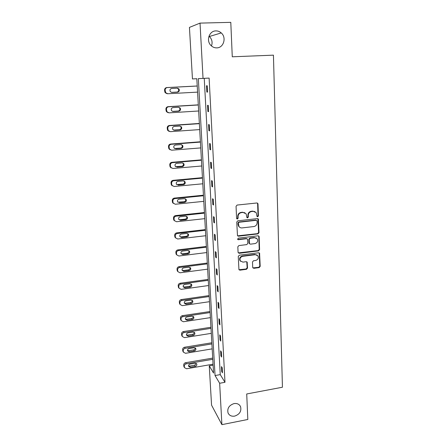 <?xml version="1.0" encoding="UTF-8"?>
<svg xmlns="http://www.w3.org/2000/svg" width="447" height="447" viewBox="0 0 447 447"><rect width="100%" height="100%" fill="white"/><g stroke="black" fill="none" stroke-linecap="round" stroke-linejoin="round"><path stroke-width="0.67" d="M234.032 403.585C229.054 405.278 227.059 408.407 228.048 412.972C229.3 415.52 231.501 416.57 234.641 416.118C239.659 414.375 241.626 411.218 240.547 406.636C239.29 404.172 237.117 403.155 234.032 403.585M215.912 30.899C209.19 30.754 205.871 40.828 211.045 45.56C212.683 47.142 214.577 47.918 216.739 47.874C223.606 47.974 226.78 37.52 221.243 32.927C219.684 31.547 217.907 30.871 215.912 30.899M257.69 216.773L258.416 215.907L258.003 204L257.807 203.402L256.874 202.988L237.111 205.061L236.055 206.313L236.58 218.326L237.391 219.024L238.122 218.153L238.055 216.605C238.178 214.398 239.301 213.068 241.425 212.616L243.073 212.437L246.163 213.873L246.912 217.583L247.582 217.89L248.32 217.024L248.258 215.482C248.381 213.286 249.499 211.962 251.611 211.515L253.242 211.336L256.254 212.699L257.031 216.471L257.69 216.773M257.075 216.527L258.036 215.677L257.617 203.793L257.265 203.022M236.742 218.762L237.776 217.918L237.709 216.376L238.055 216.605M246.956 217.639L247.951 216.795L247.889 215.253L248.258 215.482M252.7 267.395L253.807 268.323L259.165 267.608L260.188 266.395L259.584 253.192L258.64 252.762L239.296 255.215L238.257 256.444L238.944 269.697L239.944 270.178L246.493 269.301L247.521 268.083L247.163 262.16L246.185 261.702L242.928 262.126L240.279 260.858C239.514 258.589 240.313 257.075 242.687 256.315L255.41 254.695L257.964 255.868C258.796 258.142 258.02 259.679 255.623 260.472L253.522 260.746L252.494 261.964L252.7 267.395M200.027 23.11L230.792 22.35L232.272 56.797L273.435 55.154L282.437 387.231L246.722 393.963L247.811 419.476L221.902 424.65L211.56 405.144L209.257 365.847L213.554 373.049L196.814 78.711L192.456 78.94L189.433 27.401L200.027 23.11L203.039 78.387L198.328 78.633L215.046 375.541L219.65 383.263L221.902 424.65M209.123 78.091L204.245 78.348L220.248 374.62L224.981 382.297L209.123 78.091L203.039 78.387M224.981 382.297L219.65 383.263M257.969 233.887L259.003 232.658L258.366 219.041L257.427 218.617L237.798 220.812L236.748 222.058L237.474 235.725L238.469 236.2L257.969 233.887L257.589 233.63L258.623 232.401L257.863 218.661M259.148 236.776L259.601 249.644L258.573 250.862L239.212 253.309L238.078 252.348L237.832 246.811L238.877 245.582L246.794 244.61L247.828 243.38L247.526 239.184L246.554 238.732L238.29 239.726L237.597 239.391L238.223 238.173L258.036 235.809L258.981 236.239L259.148 236.776L258.768 236.513L259.221 249.359L259.601 249.644M211.465 45.952C212.722 42.359 212.023 39.207 209.364 36.509L208.978 36.185M213.107 365.182L209.257 365.847M196.814 78.728L192.456 78.94M220.248 374.62L215.046 375.541M204.245 78.348L198.328 78.633M221.723 371.597L221.455 366.596L222.204 367.764L222.466 372.787L221.723 371.597L222.399 371.479M220.885 355.913L220.617 350.845L221.366 351.951L221.634 357.041L220.885 355.913L221.567 355.801M220.041 340.016L219.762 334.87L220.516 335.921L220.79 341.083L220.041 340.016L220.723 339.904M219.181 323.896L218.901 318.683L219.65 319.672L219.93 324.902L219.181 323.896L219.874 323.79M218.309 307.553L218.024 302.267L218.779 303.189L219.058 308.497L218.309 307.553L219.008 307.447M217.426 290.98L217.141 285.616L217.896 286.477L218.181 291.863L217.426 290.98L218.125 290.88M216.527 274.173L216.242 268.736L216.996 269.53L217.287 274.989L216.527 274.173L217.236 274.078M215.622 257.126L215.325 251.616L216.085 252.337L216.376 257.874L215.622 257.126L216.331 257.036M214.7 239.838L214.404 234.245L215.158 234.898L215.46 240.514L214.7 239.838L215.415 239.754M213.767 222.299L213.465 216.627L214.219 217.203L214.526 222.902L213.767 222.299L214.487 222.22M212.817 204.508L212.509 198.747L213.269 199.25L213.577 205.033L212.817 204.508L213.543 204.43M211.856 186.455L211.543 180.61L212.303 181.035L212.616 186.902L211.856 186.455L212.588 186.382M210.878 168.133L210.559 162.205L211.325 162.546L211.638 168.502L210.878 168.133L211.615 168.072M209.889 149.544L209.565 143.526L210.33 143.783L210.649 149.829L209.889 149.544L210.632 149.482M208.883 130.675L208.553 124.568L209.319 124.741L209.649 130.876L208.883 130.675L209.632 130.619M207.861 111.521L207.531 105.319L208.296 105.408L208.626 111.633L207.861 111.521L208.615 111.471M206.821 92.076L206.486 85.779L207.257 85.774L207.592 92.099L206.821 92.076L207.587 92.032M255.053 211.649L253.242 211.336M247.889 215.253C248.018 213.057 249.135 211.738 251.236 211.291L252.868 211.113M244.99 212.8L243.073 212.437M237.709 216.376C237.826 214.169 238.949 212.845 241.073 212.392L242.721 212.213M237.564 235.848L257.589 233.63M257.081 221.002L256.293 220.31L239.072 222.248L238.34 223.114L238.922 226.417C239.67 227.517 240.715 228.015 242.067 227.909L253.807 226.556C255.896 226.104 257.003 224.785 257.137 222.612L257.081 221.002M239.609 227.205L238.569 226.165L238.061 224.495L237.994 222.874L238.726 222.008L255.919 220.075M238.273 252.913L258.193 250.577L259.221 249.359M247.085 238.804L246.196 238.463L237.944 239.452L238.29 239.726M237.614 239.419L237.944 239.452M254.952 243.609C257.388 242.799 258.165 241.235 257.276 238.91L254.734 237.748L250.236 238.29L249.197 239.519L249.493 243.704L250.46 244.157L254.952 243.609M256.405 238.083L254.734 237.748M249.566 243.805L248.979 242.922L248.834 239.251L249.867 238.022L254.365 237.48M258.768 236.513L258.517 235.865M257.187 255.081L255.41 254.695M240.637 261.339L239.933 260.551C239.167 258.288 239.966 256.779 242.335 256.019L255.041 254.399M238.977 269.742L246.141 268.982L247.163 267.77L246.766 261.791M252.868 267.921L258.791 267.295L259.808 266.088L259.154 252.829M197.228 85.992L166.765 87.567C165.34 87.791 164.608 88.657 164.569 90.16L165.099 92.669L167.189 93.725M197.574 92.127L167.759 93.753L165.658 92.697L165.127 90.177C165.167 88.662 165.904 87.796 167.334 87.573L197.228 86.025M171.486 92.378L176.984 92.082C178.632 91.607 179.079 90.557 178.331 88.931L177.101 88.182M171.939 92.412L177.599 92.11C179.253 91.629 179.705 90.573 178.945 88.936L177.342 88.165L171.676 88.467C170.039 88.919 169.575 89.964 170.29 91.59L171.587 92.4M198.3 104.855L168.078 106.671C166.664 106.906 165.938 107.761 165.898 109.241L166.373 111.638L168.178 112.728M198.652 110.996L169.067 112.851L166.938 111.75L166.457 109.342C166.496 107.856 167.228 106.995 168.648 106.76L198.306 104.978M172.475 111.387L178.213 111.035C179.817 110.577 180.275 109.554 179.593 107.973L178.644 107.258M173.218 111.493L178.828 111.147C180.437 110.683 180.901 109.66 180.208 108.068L178.577 107.263L172.955 107.604C171.363 108.045 170.888 109.057 171.536 110.644L172.626 111.381M199.356 123.45L169.368 125.49C167.966 125.73 167.245 126.585 167.206 128.043L167.636 130.34L169.15 131.424M199.708 129.591L170.352 131.664L168.201 130.535L167.77 128.233C167.809 126.764 168.536 125.909 169.944 125.668L199.368 123.663M173.486 130.083L179.426 129.708C180.99 129.267 181.454 128.272 180.828 126.73L180.096 126.082M174.47 130.295L180.04 129.904C181.611 129.457 182.08 128.462 181.448 126.909L179.795 126.076L174.218 126.462C172.659 126.887 172.179 127.876 172.777 129.418L173.883 130.099M200.401 141.777L170.642 144.04C169.251 144.286 168.536 145.135 168.497 146.577L168.888 148.778L170.162 149.818M200.748 147.918L171.626 150.209L169.458 149.052L169.061 146.845C169.1 145.392 169.821 144.543 171.218 144.297L200.418 142.073M174.52 148.488L180.622 148.113C182.147 147.683 182.622 146.717 182.046 145.214L181.499 144.655M175.71 148.823L181.236 148.387C182.767 147.957 183.242 146.985 182.667 145.476L180.99 144.621L175.459 145.04C173.939 145.459 173.453 146.42 173.995 147.923L175.118 148.544M201.429 159.842L171.899 162.317C170.519 162.574 169.81 163.412 169.771 164.837L170.128 166.954L171.201 167.938M201.776 165.982L172.877 168.48L170.693 167.312L170.335 165.183C170.374 163.753 171.089 162.915 172.475 162.652L201.452 160.222M175.576 166.625L181.795 166.256C183.287 165.831 183.767 164.893 183.236 163.423L182.845 162.965M176.928 167.077L182.41 166.608C183.907 166.183 184.393 165.234 183.857 163.764L182.169 162.892L176.682 163.356C175.196 163.764 174.704 164.703 175.207 166.167L176.336 166.725M202.441 177.655L173.14 180.331C171.771 180.599 171.061 181.432 171.022 182.834L171.352 184.874L172.274 185.801M202.793 183.79L174.107 186.488L171.922 185.309L171.587 183.259C171.631 181.851 172.341 181.013 173.715 180.744L202.469 178.107M176.649 184.499L182.957 184.136C184.415 183.723 184.902 182.801 184.41 181.37L184.142 181.018M178.135 185.075L183.572 184.566C185.036 184.147 185.522 183.225 185.03 181.789L183.337 180.901L177.889 181.404C176.436 181.806 175.939 182.722 176.403 184.153L177.537 184.645M203.441 195.21L174.358 198.094C173 198.367 172.296 199.194 172.257 200.58L172.564 202.547L173.363 203.419M203.787 201.346L175.325 204.245L173.134 203.055L172.827 201.077C172.866 199.686 173.57 198.854 174.933 198.58L203.469 195.747M177.733 202.122L184.097 201.765C185.527 201.357 186.019 200.457 185.561 199.06L185.393 198.809M179.32 202.815L184.717 202.267C186.153 201.86 186.639 200.954 186.187 199.552L184.482 198.658L179.079 199.194C177.655 199.591 177.157 200.491 177.582 201.882L178.722 202.312M204.424 212.521L175.559 215.599C174.213 215.884 173.514 216.706 173.475 218.069L173.76 219.974L174.47 220.801M204.776 218.656L176.52 221.746L174.33 220.55L174.045 218.639C174.084 217.27 174.783 216.443 176.14 216.164L204.458 213.135M178.828 219.505L179.89 219.728L185.226 219.147C186.628 218.745 187.12 217.862 186.695 216.499L186.606 216.342M180.487 220.304L185.846 219.717C187.254 219.315 187.746 218.427 187.321 217.058L185.611 216.158L180.247 216.734C178.85 217.13 178.353 218.007 178.75 219.365L180.487 220.304L179.89 219.728M205.397 229.596L176.749 232.865C175.408 233.15 174.716 233.971 174.676 235.318L174.945 237.156L175.582 237.944M205.743 235.725L177.705 239L175.515 237.804L175.246 235.96C175.291 234.602 175.984 233.787 177.325 233.496L205.436 230.283M179.923 236.653L181.041 236.899L186.338 236.284C187.718 235.887 188.204 235.021 187.813 233.686L187.779 233.625M181.638 237.547L186.958 236.927C188.338 236.524 188.83 235.658 188.438 234.317L186.729 233.418L181.404 234.027C180.035 234.418 179.532 235.278 179.901 236.608L181.638 237.547L181.041 236.899M206.352 246.431L177.917 249.884C176.587 250.18 175.9 250.99 175.861 252.32L176.107 254.103L176.699 254.863M206.704 252.561L178.867 256.014L176.682 254.824L176.431 253.03C176.476 251.695 177.163 250.884 178.498 250.588L206.397 247.191M181.018 253.566L182.18 253.835L187.433 253.186C188.774 252.795 189.271 251.957 188.925 250.661M182.778 254.544L188.053 253.896C189.411 253.499 189.902 252.644 189.534 251.337L187.829 250.432L182.544 251.08C181.197 251.465 180.694 252.309 181.041 253.611L182.778 254.544L182.18 253.835M207.296 263.043L179.068 266.669C177.75 266.971 177.068 267.781 177.029 269.088L177.263 270.821L177.772 271.519M207.648 269.161L180.018 272.793L177.833 271.603L177.599 269.865C177.643 268.552 178.325 267.742 179.649 267.44L207.347 263.864M182.113 270.256L183.298 270.53L188.517 269.848C189.791 269.491 190.299 268.692 190.036 267.457M183.896 271.312L189.131 270.625C190.467 270.234 190.964 269.396 190.618 268.116L188.913 267.211L183.667 267.893C182.342 268.278 181.84 269.105 182.164 270.379L183.896 271.312L183.298 270.53M208.229 279.42L180.208 283.225C178.895 283.532 178.219 284.337 178.18 285.627L178.822 287.929M208.576 285.538L181.152 289.338L178.973 288.159L178.75 286.471C178.794 285.169 179.476 284.365 180.789 284.057L208.28 280.314M183.203 286.723L184.404 287.002L189.584 286.292C190.796 285.957 191.31 285.197 191.126 284.013M185.002 287.846L190.198 287.13C191.512 286.739 192.009 285.912 191.685 284.661L189.981 283.761L184.773 284.476C183.471 284.856 182.968 285.672 183.276 286.924L185.002 287.846L184.404 287.002M209.151 295.579L181.331 299.557C180.029 299.87 179.359 300.663 179.314 301.943L179.873 304.128M209.498 301.691L182.27 305.653L180.096 304.485L179.89 302.848C179.934 301.563 180.605 300.764 181.912 300.451L209.202 296.54M184.287 302.971L185.494 303.25L190.634 302.507C191.797 302.189 192.316 301.468 192.193 300.334M186.092 304.156L191.255 303.407C192.545 303.016 193.043 302.206 192.735 300.976L191.037 300.088L185.868 300.831C184.583 301.211 184.08 302.016 184.371 303.239L186.092 304.156L185.494 303.25M210.056 311.525L182.437 315.66C181.147 315.979 180.476 316.772 180.432 318.035L180.923 320.113M210.403 317.633L183.371 321.751L181.208 320.594L181.007 319.002C181.052 317.733 181.722 316.94 183.019 316.616L210.112 312.548M185.36 319.002L186.567 319.275L191.674 318.504C192.78 318.208 193.305 317.515 193.238 316.431M187.164 320.242L192.288 319.465C193.562 319.074 194.059 318.281 193.774 317.074L192.076 316.191L186.947 316.962C185.678 317.342 185.181 318.135 185.449 319.331L187.164 320.242L186.567 319.275M210.95 327.254L183.527 331.551C182.247 331.875 181.583 332.663 181.538 333.909L181.974 335.893M211.297 333.356L184.46 337.636L182.303 336.485L182.113 334.932C182.158 333.68 182.823 332.892 184.114 332.568L211.012 328.338M186.421 334.82L187.628 335.088L192.696 334.283C193.758 334.004 194.283 333.345 194.266 332.311M188.226 336.116L193.316 335.306C194.568 334.915 195.065 334.132 194.791 332.954L193.104 332.076L188.008 332.875C186.762 333.255 186.259 334.038 186.516 335.211L188.226 336.116L187.628 335.088M211.833 342.776L184.605 347.23C183.331 347.559 182.672 348.342 182.627 349.571L183.019 351.471M212.18 348.872L185.533 353.298L183.387 352.169L183.209 350.655C183.248 349.42 183.913 348.632 185.187 348.302L211.9 343.922M187.477 350.437L188.673 350.688L193.707 349.856C194.724 349.588 195.244 348.962 195.272 347.973M189.271 351.772L194.322 350.934C195.562 350.549 196.054 349.772 195.797 348.615L194.115 347.744L189.059 348.576C187.824 348.956 187.327 349.727 187.567 350.878L189.271 351.772L188.673 350.688M212.705 358.097L185.667 362.696C184.404 363.031 183.751 363.808 183.706 365.026L184.052 366.842M213.051 364.188L186.589 368.758L184.455 367.641L184.281 366.16C184.326 364.942 184.985 364.165 186.254 363.824L212.772 359.299M188.517 365.842L189.707 366.082L194.702 365.221L196.267 363.428M190.305 367.222L195.322 366.356C196.546 365.97 197.032 365.205 196.792 364.07L195.115 363.21L190.092 364.07C188.88 364.45 188.383 365.205 188.612 366.339L190.305 367.222L189.707 366.082M258.036 215.677L258.416 215.907M237.776 217.918L238.122 218.153M247.951 216.795L248.32 217.024M251.236 211.291L251.611 211.515M241.073 212.392L241.425 212.616M257.617 203.793L258.003 204M238.122 235.932L238.469 236.2M258.165 219.376L258.55 219.611M258.623 232.401L259.003 232.658M238.726 222.008L239.072 222.248M237.994 222.874L238.34 223.114M238.061 224.495L238.407 224.74M258.193 250.577L258.573 250.862M238.866 253.013L239.212 253.309M246.196 238.463L246.554 238.732M249.867 238.022L250.236 238.29M248.834 239.251L249.197 239.519M248.979 242.922L249.342 243.196M242.335 256.019L242.687 256.315M246.945 262.333L247.303 262.64M247.163 267.77L247.521 268.083M246.141 268.982L246.493 269.301M239.598 269.854L239.944 270.178M259.366 253.415L259.741 253.706M259.808 266.088L260.188 266.395M258.791 267.295L259.165 267.608M253.438 268.01L253.807 268.323M167.334 87.573L166.765 87.567M165.127 90.177L164.569 90.16M165.211 91.411L164.652 91.389M176.984 92.082L177.599 92.11M168.648 106.76L168.078 106.671M166.457 109.342L165.898 109.241M166.541 110.565L165.982 110.454M178.213 111.035L178.828 111.147M169.944 125.668L169.368 125.49M167.77 128.233L167.206 128.043M167.854 129.434L167.29 129.239M179.426 129.708L180.04 129.904M171.218 144.297L170.642 144.04M169.061 146.845L168.497 146.577M169.145 148.024L168.58 147.75M180.622 148.113L181.236 148.387M172.475 162.652L171.899 162.317M170.335 165.183L169.771 164.837M170.413 166.351L169.849 165.999M181.795 166.256L182.41 166.608M173.715 180.744L173.14 180.331M171.587 183.259L171.022 182.834M171.67 184.41L171.1 183.98M182.957 184.136L183.572 184.566M174.933 198.58L174.358 198.094M172.827 201.077L172.257 200.58M172.905 202.212L172.335 201.709M184.097 201.765L184.717 202.267M176.14 216.164L175.559 215.599M174.045 218.639L173.475 218.069M174.123 219.756L173.553 219.181M185.226 219.147L185.846 219.717M177.325 233.496L176.749 232.865M175.246 235.96L174.676 235.318M175.325 237.061L174.749 236.413M186.338 236.284L186.958 236.927M178.498 250.588L177.917 249.884M176.431 253.03L175.861 252.32M176.504 254.119L175.934 253.404M187.433 253.186L188.053 253.896M179.649 267.44L179.068 266.669M177.599 269.865L177.029 269.088M177.671 270.938L177.101 270.156M188.517 269.848L189.131 270.625M180.789 284.057L180.208 283.225M178.75 286.471L178.18 285.627M178.822 287.527L178.252 286.683M189.584 286.292L190.198 287.13M181.912 300.451L181.331 299.557M179.89 302.848L179.314 301.943M179.962 303.887L179.387 302.982M190.634 302.507L191.255 303.407M183.019 316.616L182.437 315.66M181.007 319.002L180.432 318.035M181.08 320.03L180.504 319.057M191.674 318.504L192.288 319.465M184.114 332.568L183.527 331.551M182.113 334.932L181.538 333.909M182.186 335.948L181.611 334.92M192.696 334.283L193.316 335.306M185.187 348.302L184.605 347.23M183.209 350.655L182.627 349.571M183.276 351.655L182.7 350.565M193.707 349.856L194.322 350.934M186.254 363.824L185.667 362.696M184.281 366.16L183.706 365.026M184.348 367.149L183.773 366.009M194.702 365.221L195.322 366.356M257.422 203.195L257.807 203.402M257.986 218.806L258.366 219.041M238.569 226.165L238.922 226.417M249.13 243.431L249.493 243.704M258.601 235.977L258.981 236.239M239.933 260.551L240.279 260.858M246.805 261.858L247.163 262.16M259.21 252.907L259.584 253.192M209.364 36.509L221.243 32.927M239.776 405.384L240.547 406.636M165.658 92.697L165.099 92.669M178.331 88.931L178.945 88.936M166.938 111.75L166.373 111.638M179.593 107.973L180.208 108.068M168.201 130.535L167.636 130.34M180.828 126.73L181.448 126.909M169.458 149.052L168.888 148.778M182.046 145.214L182.667 145.476M170.693 167.312L170.128 166.954M183.236 163.423L183.857 163.764M171.922 185.309L171.352 184.874M184.41 181.37L185.03 181.789M173.134 203.055L172.564 202.547M185.561 199.06L186.187 199.552M174.33 220.55L173.76 219.974M186.695 216.499L187.321 217.058M175.515 237.804L174.945 237.156M187.813 233.686L188.438 234.317M176.682 254.824L176.107 254.103M188.947 250.678L189.534 251.337M177.833 271.603L177.263 270.821M190.131 267.518L190.618 268.116M178.973 288.159L178.398 287.309M191.282 284.124L191.685 284.661M180.096 304.485L179.521 303.574M192.4 300.496L192.735 300.976M181.208 320.594L180.633 319.622M193.49 316.644L193.774 317.074M182.303 336.485L181.728 335.457M194.551 332.562L194.791 332.954M183.387 352.169L182.812 351.079M195.596 348.269L195.797 348.615M184.455 367.641L183.879 366.495M196.619 363.757L196.792 364.07"/></g></svg>
